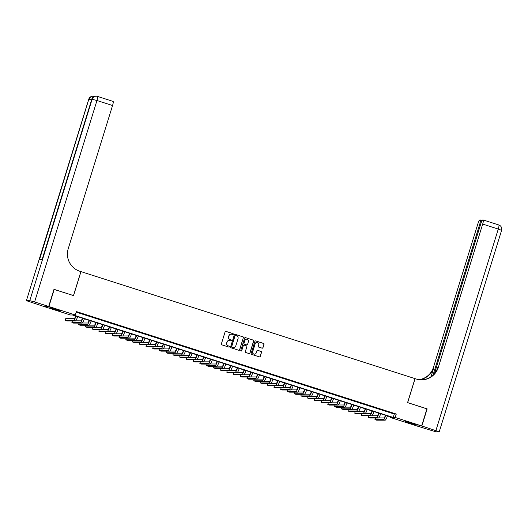 <?xml version="1.0" encoding="UTF-8"?>
<svg xmlns="http://www.w3.org/2000/svg" width="528" height="528" viewBox="0 0 528 528"><rect width="100%" height="100%" fill="white"/><g stroke="black" fill="none" stroke-linecap="round" stroke-linejoin="round"><path stroke-width="0.79" d="M233.323 334.257A0.495 0.488 90.1 0 0 233.006 333.637L225.984 331.386A0.706 0.693 90.1 0 0 225.113 331.848L221.364 343.952A0.706 0.693 90.1 0 0 221.819 344.837L228.842 347.087A0.495 0.488 90.1 0 0 229.449 346.764A0.495 0.488 90.1 0 0 229.132 346.144L228.221 345.853A2.257 2.218 90.1 0 1 226.776 343.022L227.086 342.012A2.257 2.218 90.1 0 1 229.865 340.54L230.776 340.831A0.495 0.488 90.1 0 0 231.383 340.507A0.495 0.488 90.1 0 0 231.066 339.893L230.162 339.596A2.257 2.218 90.1 0 1 228.71 336.772L229.02 335.762A2.257 2.218 90.1 0 1 231.805 334.283L232.716 334.58A0.495 0.488 90.1 0 0 233.323 334.257M232.795 334.594A0.495 0.488 90.1 0 0 232.874 333.637L225.852 331.386A0.706 0.693 90.1 0 0 225.707 331.353M228.921 347.107A0.495 0.488 90.1 0 0 229 346.144L228.221 345.853M230.855 340.85A0.495 0.488 90.1 0 0 230.934 339.887L230.162 339.596M409.411 423.126L405.095 421.469L415.8 424.783L409.411 423.126M54.173 309.322L49.85 307.666L60.555 310.979L54.173 309.322M262.093 348.163A0.706 0.693 90.1 0 0 262.964 347.708L264.013 344.309A0.706 0.693 90.1 0 0 263.558 343.424L255.763 340.923A0.706 0.693 90.1 0 0 254.892 341.385L251.143 353.489A0.706 0.693 90.1 0 0 251.599 354.374L259.4 356.875A0.706 0.693 90.1 0 0 260.264 356.413L261.538 352.315A0.706 0.693 90.1 0 0 261.083 351.43L257.743 350.361A0.706 0.693 90.1 0 0 256.879 350.816L256.245 352.856A1.888 1.855 90.1 0 1 254.476 354.176A1.888 1.855 90.1 0 1 252.707 351.721L255.176 343.748A1.888 1.855 90.1 0 1 256.945 342.434A1.888 1.855 90.1 0 1 258.713 344.883L258.304 346.21A0.706 0.693 90.1 0 0 258.753 347.094L262.093 348.163M53.968 289.39L73.557 295.594L80.975 271.616L415.008 378.622L407.583 402.6L426.947 408.804L421.641 425.931L416.757 425.924L390.324 417.457L392.304 417.463L72.415 314.985L70.435 314.985L44.002 306.517L48.893 306.524L75.326 314.992L73.339 314.985L393.228 417.463L395.215 417.463L421.641 425.931M54.193 289.397L48.893 306.524M76.204 312.14L394.291 414.038L396.271 414.038L76.382 311.566L75.326 314.992M396.271 414.038L395.215 417.463M243.454 337.722A0.706 0.693 90.1 0 0 243.005 336.838L235.204 334.343A0.706 0.693 90.1 0 0 234.333 334.798L230.584 346.909A0.706 0.693 90.1 0 0 231.04 347.787L238.841 350.288A0.706 0.693 90.1 0 0 239.705 349.826L243.322 337.722A0.706 0.693 90.1 0 0 242.873 336.838L235.072 334.343A0.706 0.693 90.1 0 0 234.927 334.31M245.48 337.63L253.282 340.131A0.706 0.693 90.1 0 1 253.737 341.015L249.988 353.12A0.706 0.693 90.1 0 1 249.117 353.582L245.777 352.513A0.706 0.693 90.1 0 1 245.329 351.628L246.847 346.718A0.706 0.693 90.1 0 0 246.391 345.833L244.18 345.127A0.706 0.693 90.1 0 0 243.309 345.583L241.725 350.698A0.495 0.488 90.1 0 1 241.263 351.041A0.495 0.488 90.1 0 1 240.801 350.401L244.609 338.092A0.706 0.693 90.1 0 1 245.48 337.63L253.282 340.131M82.5 313.83L78.124 312.536L82.5 313.83M89.232 315.988L84.863 314.688L89.232 315.988M95.964 318.146L91.595 316.846L95.964 318.146M102.703 320.298L98.327 319.004L102.703 320.298M109.435 322.456L105.065 321.163L109.435 322.456M116.167 324.614L111.797 323.321L116.167 324.614M122.905 326.773L118.536 325.479L122.905 326.773M129.637 328.931L125.268 327.637L129.637 328.931M136.376 331.089L132 329.795L136.376 331.089M143.108 333.247L138.739 331.947L143.108 333.247M149.84 335.405L145.471 334.105L149.84 335.405M156.578 337.557L152.203 336.263L156.578 337.557M163.31 339.715L158.941 338.422L163.31 339.715M170.042 341.873L165.673 340.58L170.042 341.873M176.781 344.032L172.412 342.738L176.781 344.032M183.513 346.19L179.144 344.896L183.513 346.19M190.252 348.348L185.876 347.054L190.252 348.348M196.984 350.506L192.614 349.206L196.984 350.506M203.716 352.664L199.346 351.364L203.716 352.664M210.454 354.816L206.078 353.522L210.454 354.816M217.186 356.974L212.817 355.681L217.186 356.974M223.918 359.132L219.549 357.839L223.918 359.132M230.657 361.291L226.288 359.997L230.657 361.291M237.389 363.449L233.02 362.155L237.389 363.449M244.127 365.607L239.752 364.313L244.127 365.607M250.859 367.765L246.49 366.465L250.859 367.765M257.591 369.923L253.222 368.623L257.591 369.923M264.33 372.075L259.954 370.781L264.33 372.075M271.062 374.233L266.693 372.94L271.062 374.233M277.794 376.391L273.425 375.098L277.794 376.391M284.533 378.55L280.163 377.256L284.533 378.55M291.265 380.708L286.895 379.414L291.265 380.708M298.003 382.866L293.627 381.572L298.003 382.866M304.735 385.024L300.366 383.731L304.735 385.024M311.467 387.182L307.098 385.882L311.467 387.182M318.206 389.334L313.83 388.04L318.206 389.334M324.938 391.492L320.569 390.199L324.938 391.492M331.67 393.65L327.301 392.357L331.67 393.65M338.408 395.809L334.039 394.515L338.408 395.809M345.14 397.967L340.771 396.673L345.14 397.967M351.879 400.125L347.503 398.831L351.879 400.125M358.611 402.283L354.242 400.99L358.611 402.283M365.343 404.441L360.974 403.141L365.343 404.441M372.082 406.593L367.706 405.299L372.082 406.593M378.814 408.751L374.444 407.458L378.814 408.751M385.546 410.909L381.176 409.616L385.546 410.909M387.915 411.774L392.284 413.068L387.915 411.774M390.502 416.882L390.324 417.457M394.291 414.038L393.228 417.463M231.073 334.184A2.257 2.218 90.1 0 0 228.888 335.762L229.02 335.762M230.03 339.596A2.257 2.218 90.1 0 1 228.578 336.772L228.888 335.762M229.139 340.435A2.257 2.218 90.1 0 0 226.954 342.012L227.086 342.012M228.089 345.853A2.257 2.218 90.1 0 1 226.644 343.022L226.954 342.012M238.979 350.321A0.706 0.693 90.1 0 0 239.573 349.826L243.322 337.722M235.64 335.511A0.495 0.488 90.1 0 0 235.033 335.834L231.739 346.46A0.495 0.488 90.1 0 0 232.056 347.081L233.013 347.391A2.257 2.218 90.1 0 0 235.798 345.913L238.049 338.653A2.257 2.218 90.1 0 0 236.597 335.821L235.64 335.511M235.429 335.498A0.495 0.488 90.1 0 0 234.901 335.834L235.033 335.834M233.614 347.49A2.257 2.218 90.1 0 1 232.881 347.391L231.924 347.081A0.495 0.488 90.1 0 1 231.607 346.46L234.901 335.834M249.262 353.608A0.706 0.693 90.1 0 0 249.856 353.12L253.605 341.015A0.706 0.693 90.1 0 0 253.15 340.131M243.903 345.094A0.706 0.693 90.1 0 0 243.177 345.583L241.725 350.698M241.197 351.041A0.495 0.488 90.1 0 0 241.593 350.698M248.424 341.623A1.888 1.855 90.1 0 0 246.655 339.174A1.888 1.855 90.1 0 0 244.886 340.494L244.015 343.299A0.706 0.693 90.1 0 0 244.471 344.183L246.688 344.896A0.706 0.693 90.1 0 0 247.553 344.434L248.424 341.623M246.589 339.174A1.888 1.855 90.1 0 0 244.754 340.494L244.886 340.494M246.827 344.923A0.706 0.693 90.1 0 1 246.556 344.89L244.339 344.183A0.706 0.693 90.1 0 1 243.883 343.299L244.754 340.494M256.879 342.434A1.888 1.855 90.1 0 0 255.044 343.748L255.176 343.748M254.41 354.169A1.888 1.855 90.1 0 1 252.575 351.721L255.044 343.748M259.538 356.902A0.706 0.693 90.1 0 0 260.132 356.413L261.406 352.315A0.706 0.693 90.1 0 0 260.951 351.43L257.611 350.361A0.706 0.693 90.1 0 0 257.473 350.328M262.231 348.196A0.706 0.693 90.1 0 0 262.832 347.708L263.881 344.309A0.706 0.693 90.1 0 0 263.426 343.424L255.631 340.923A0.706 0.693 90.1 0 0 255.486 340.897M75.676 316.034A3.59 0.634 107.8 0 1 74.21 318.694L65.69 318.681L65.162 320.397L73.676 320.41A5.386 0.944 -72.2 0 0 75.979 316.127M65.162 320.397L66.845 320.938L75.365 320.951A5.386 0.944 -72.2 0 0 77.662 316.668M55.605 309.124L54.978 308.933M53.374 308.458L57.196 309.639M410.85 422.928L410.223 422.737M408.619 422.261L412.441 423.443M48.688 306.458L53.988 289.331L73.484 295.574L80.909 271.597L79.768 271.227A17.959 17.648 -89.9 0 1 68.231 248.708L112.556 105.508L96.967 100.511L34.61 301.95L48.688 306.458L43.798 306.451L26.4 300.67L88.757 99.238L26.4 300.67M34.61 301.95L29.779 300.656L26.479 300.65M91.562 99.779L89.159 99.218A4.31 4.237 -89.9 0 1 93.205 96.202L92.875 96.202A4.31 4.237 90.1 0 0 88.829 99.211L39.534 259.538L42.174 259.545L91.806 99.218L96.967 100.511A4.31 0.759 -72.2 0 0 97.489 96.406A4.31 0.759 -72.2 0 0 97.449 96.4A4.31 4.237 -89.9 0 0 96.182 96.202L95.852 96.202A4.31 4.237 90.1 0 0 91.806 99.218L42.101 259.545M113.038 101.396A4.31 0.759 107.8 0 1 113.078 101.402A4.31 0.759 107.8 0 1 112.556 105.508M426.928 408.87L407.649 402.626L415.074 378.642L416.222 379.012A17.959 17.648 90.1 0 0 438.359 367.277L482.684 224.077A4.31 0.759 -72.2 0 0 483.206 219.971A4.31 0.759 -72.2 0 0 483.166 219.965L482.777 219.965A4.31 0.759 -72.2 0 0 480.711 224.077L434.425 373.593M421.846 425.997L416.955 425.99L435.864 431.798L439.243 431.779L421.846 425.997L427.145 408.87M433.033 375.065L479.774 224.077A4.31 0.759 -72.2 0 0 480.295 219.971A4.31 0.759 -72.2 0 0 480.249 219.965L479.86 219.965A4.31 0.759 -72.2 0 0 477.794 224.07L433.468 367.27A17.959 17.648 90.1 0 1 419.054 379.665M419.291 379.698A17.959 17.648 90.1 0 0 433.943 367.27L431.026 376.688M421.258 379.837A17.959 17.648 90.1 0 0 437.884 367.277L438.359 367.277M82.414 318.186A3.59 0.634 107.8 0 1 80.942 320.852L75.59 320.846M72.395 320.945L71.9 322.555L80.414 322.568A5.386 0.944 -72.2 0 0 82.718 318.285M71.9 322.555L73.583 323.096L82.097 323.103A5.386 0.944 -72.2 0 0 84.401 318.826M89.146 320.344A3.59 0.634 107.8 0 1 87.681 323.011L82.328 323.004M79.127 323.103L78.632 324.713L87.146 324.727A5.386 0.944 -72.2 0 0 89.45 320.443M78.632 324.713L80.315 325.248L88.829 325.261A5.386 0.944 -72.2 0 0 91.133 320.984M95.885 322.502A3.59 0.634 107.8 0 1 94.413 325.169L89.06 325.162M85.866 325.261L85.364 326.872L93.885 326.878A5.386 0.944 -72.2 0 0 96.182 322.601M85.364 326.872L87.047 327.406L95.568 327.419A5.386 0.944 -72.2 0 0 97.871 323.143M102.617 324.661A3.59 0.634 107.8 0 1 101.145 327.327L95.792 327.32M92.598 327.419L92.103 329.03L100.617 329.036A5.386 0.944 -72.2 0 0 102.92 324.76M92.103 329.03L93.786 329.564L102.3 329.578A5.386 0.944 -72.2 0 0 104.603 325.294M109.349 326.819A3.59 0.634 107.8 0 1 107.884 329.485L102.531 329.479M99.337 329.571L98.835 331.181L107.349 331.195A5.386 0.944 -72.2 0 0 109.652 326.918M98.835 331.181L100.518 331.723L109.032 331.736A5.386 0.944 -72.2 0 0 111.335 327.452M116.087 328.977A3.59 0.634 107.8 0 1 114.616 331.643L109.263 331.63M106.069 331.729L105.567 333.34L114.088 333.353A5.386 0.944 -72.2 0 0 116.391 329.069M105.567 333.34L107.25 333.881L115.771 333.894A5.386 0.944 -72.2 0 0 118.074 329.611M122.819 331.135A3.59 0.634 107.8 0 1 121.348 333.795L115.995 333.788M112.801 333.887L112.306 335.498L120.82 335.511A5.386 0.944 -72.2 0 0 123.123 331.228M112.306 335.498L113.989 336.039L122.503 336.052A5.386 0.944 -72.2 0 0 124.806 331.769M129.551 333.293A3.59 0.634 107.8 0 1 128.086 335.953L122.734 335.947M119.539 336.046L119.038 337.656L127.552 337.669A5.386 0.944 -72.2 0 0 129.855 333.386M119.038 337.656L120.721 338.197L129.241 338.21A5.386 0.944 -72.2 0 0 131.538 333.927M136.29 335.445A3.59 0.634 107.8 0 1 134.818 338.111L129.466 338.105M126.271 338.204L125.776 339.814L134.29 339.827A5.386 0.944 -72.2 0 0 136.594 335.544M125.776 339.814L127.459 340.355L135.973 340.362A5.386 0.944 -72.2 0 0 138.277 336.085M143.022 337.603A3.59 0.634 107.8 0 1 141.557 340.27L136.204 340.263M133.003 340.362L132.508 341.972L141.022 341.986A5.386 0.944 -72.2 0 0 143.326 337.702M132.508 341.972L134.191 342.514L142.705 342.52A5.386 0.944 -72.2 0 0 145.009 338.243M149.761 339.761A3.59 0.634 107.8 0 1 148.289 342.428L142.936 342.421M139.742 342.52L139.24 344.131L147.761 344.137A5.386 0.944 -72.2 0 0 150.058 339.86M139.24 344.131L140.923 344.665L149.444 344.678A5.386 0.944 -72.2 0 0 151.747 340.402M156.493 341.92A3.59 0.634 107.8 0 1 155.021 344.586L149.668 344.579M146.474 344.678L145.979 346.289L154.493 346.295A5.386 0.944 -72.2 0 0 156.796 342.019M145.979 346.289L147.662 346.823L156.176 346.837A5.386 0.944 -72.2 0 0 158.479 342.553M163.225 344.078A3.59 0.634 107.8 0 1 161.759 346.744L156.407 346.738M153.212 346.83L152.711 348.44L161.225 348.454A5.386 0.944 -72.2 0 0 163.528 344.177M152.711 348.44L154.394 348.982L162.908 348.995A5.386 0.944 -72.2 0 0 165.211 344.711M169.963 346.236A3.59 0.634 107.8 0 1 168.491 348.902L163.139 348.889M159.944 348.988L159.443 350.599L167.963 350.612A5.386 0.944 -72.2 0 0 170.267 346.335M159.443 350.599L161.126 351.14L169.646 351.153A5.386 0.944 -72.2 0 0 171.95 346.87M176.695 348.394A3.59 0.634 107.8 0 1 175.223 351.054L169.871 351.047M166.676 351.146L166.181 352.757L174.695 352.77A5.386 0.944 -72.2 0 0 176.999 348.487M166.181 352.757L167.864 353.298L176.378 353.311A5.386 0.944 -72.2 0 0 178.682 349.028M183.427 350.552A3.59 0.634 107.8 0 1 181.962 353.212L176.609 353.206M173.415 353.305L172.913 354.915L181.427 354.928A5.386 0.944 -72.2 0 0 183.731 350.645M172.913 354.915L174.596 355.456L183.117 355.469A5.386 0.944 -72.2 0 0 185.414 351.186M190.166 352.704A3.59 0.634 107.8 0 1 188.694 355.37L183.341 355.364M180.147 355.463L179.652 357.073L188.166 357.086A5.386 0.944 -72.2 0 0 190.469 352.803M179.652 357.073L181.335 357.614L189.849 357.621A5.386 0.944 -72.2 0 0 192.152 353.344M196.898 354.862A3.59 0.634 107.8 0 1 195.433 357.529L190.08 357.522M186.879 357.621L186.384 359.231L194.898 359.245A5.386 0.944 -72.2 0 0 197.201 354.961M186.384 359.231L188.067 359.773L196.581 359.779A5.386 0.944 -72.2 0 0 198.884 355.502M203.636 357.02A3.59 0.634 107.8 0 1 202.165 359.687L196.812 359.68M193.618 359.779L193.116 361.39L201.637 361.396A5.386 0.944 -72.2 0 0 203.933 357.119M193.116 361.39L194.799 361.924L203.32 361.937A5.386 0.944 -72.2 0 0 205.623 357.661M210.368 359.179A3.59 0.634 107.8 0 1 208.897 361.845L203.544 361.838M200.35 361.937L199.855 363.548L208.369 363.554A5.386 0.944 -72.2 0 0 210.672 359.278M199.855 363.548L201.538 364.082L210.052 364.096A5.386 0.944 -72.2 0 0 212.355 359.812M217.1 361.337A3.59 0.634 107.8 0 1 215.635 364.003L210.283 363.997M207.088 364.089L206.587 365.699L215.101 365.713A5.386 0.944 -72.2 0 0 217.404 361.436M206.587 365.699L208.27 366.241L216.784 366.254A5.386 0.944 -72.2 0 0 219.087 361.97M223.839 363.495A3.59 0.634 107.8 0 1 222.367 366.161L217.015 366.148M213.82 366.247L213.319 367.858L221.839 367.871A5.386 0.944 -72.2 0 0 224.143 363.594M213.319 367.858L215.008 368.399L223.522 368.412A5.386 0.944 -72.2 0 0 225.826 364.129M230.571 365.653A3.59 0.634 107.8 0 1 229.099 368.313L223.747 368.306M220.552 368.405L220.057 370.016L228.571 370.029A5.386 0.944 -72.2 0 0 230.875 365.746M220.057 370.016L221.74 370.557L230.254 370.57A5.386 0.944 -72.2 0 0 232.558 366.287M237.303 367.811A3.59 0.634 107.8 0 1 235.838 370.471L230.485 370.465M227.291 370.564L226.789 372.174L235.303 372.187A5.386 0.944 -72.2 0 0 237.607 367.904M226.789 372.174L228.472 372.715L236.993 372.728A5.386 0.944 -72.2 0 0 239.29 368.445M244.042 369.963A3.59 0.634 107.8 0 1 242.57 372.629L237.217 372.623M234.023 372.722L233.528 374.332L242.042 374.345A5.386 0.944 -72.2 0 0 244.345 370.062M233.528 374.332L235.211 374.873L243.725 374.88A5.386 0.944 -72.2 0 0 246.028 370.603M250.774 372.121A3.59 0.634 107.8 0 1 249.308 374.788L243.956 374.781M240.755 374.88L240.26 376.49L248.774 376.504A5.386 0.944 -72.2 0 0 251.077 372.22M240.26 376.49L241.943 377.032L250.457 377.038A5.386 0.944 -72.2 0 0 252.76 372.761M257.512 374.279A3.59 0.634 107.8 0 1 256.04 376.946L250.688 376.939M247.493 377.038L246.992 378.649L255.512 378.655A5.386 0.944 -72.2 0 0 257.809 374.378M246.992 378.649L248.675 379.183L257.195 379.196A5.386 0.944 -72.2 0 0 259.499 374.92M264.244 376.438A3.59 0.634 107.8 0 1 262.772 379.104L257.42 379.097M254.225 379.196L253.73 380.807L262.244 380.813A5.386 0.944 -72.2 0 0 264.548 376.537M253.73 380.807L255.413 381.341L263.927 381.355A5.386 0.944 -72.2 0 0 266.231 377.078M270.976 378.596A3.59 0.634 107.8 0 1 269.511 381.262L264.158 381.256M260.964 381.348L260.462 382.958L268.976 382.972A5.386 0.944 -72.2 0 0 271.28 378.695M260.462 382.958L262.145 383.5L270.659 383.513A5.386 0.944 -72.2 0 0 272.963 379.229M277.715 380.754A3.59 0.634 107.8 0 1 276.243 383.42L270.89 383.407M267.696 383.506L267.194 385.117L275.715 385.13A5.386 0.944 -72.2 0 0 278.018 380.853M267.194 385.117L268.884 385.658L277.398 385.671A5.386 0.944 -72.2 0 0 279.701 381.388M284.447 382.912A3.59 0.634 107.8 0 1 282.975 385.572L277.622 385.565M274.428 385.664L273.933 387.275L282.447 387.288A5.386 0.944 -72.2 0 0 284.75 383.005M273.933 387.275L275.616 387.816L284.13 387.829A5.386 0.944 -72.2 0 0 286.433 383.546M291.179 385.07A3.59 0.634 107.8 0 1 289.714 387.73L284.361 387.724M281.167 387.823L280.665 389.433L289.179 389.446A5.386 0.944 -72.2 0 0 291.482 385.163M280.665 389.433L282.348 389.974L290.869 389.987A5.386 0.944 -72.2 0 0 293.165 385.704M297.917 387.222A3.59 0.634 107.8 0 1 296.446 389.888L291.093 389.882M287.899 389.981L287.404 391.591L295.918 391.604A5.386 0.944 -72.2 0 0 298.221 387.321M287.404 391.591L289.087 392.132L297.601 392.139A5.386 0.944 -72.2 0 0 299.904 387.862M304.649 389.38A3.59 0.634 107.8 0 1 303.184 392.047L297.832 392.04M294.631 392.139L294.136 393.749L302.65 393.763A5.386 0.944 -72.2 0 0 304.953 389.479M294.136 393.749L295.819 394.291L304.333 394.297A5.386 0.944 -72.2 0 0 306.636 390.02M311.388 391.538A3.59 0.634 107.8 0 1 309.916 394.205L304.564 394.198M301.369 394.297L300.868 395.908L309.388 395.921A5.386 0.944 -72.2 0 0 311.692 391.637M300.868 395.908L302.551 396.442L311.071 396.455A5.386 0.944 -72.2 0 0 313.375 392.179M318.12 393.697A3.59 0.634 107.8 0 1 316.648 396.363L311.296 396.356M308.101 396.455L307.606 398.066L316.12 398.072A5.386 0.944 -72.2 0 0 318.424 393.796M307.606 398.066L309.289 398.6L317.803 398.614A5.386 0.944 -72.2 0 0 320.107 394.337M324.852 395.855A3.59 0.634 107.8 0 1 323.387 398.521L318.034 398.515M314.84 398.607L314.338 400.217L322.852 400.231A5.386 0.944 -72.2 0 0 325.156 395.954M314.338 400.217L316.021 400.759L324.535 400.772A5.386 0.944 -72.2 0 0 326.839 396.488M331.591 398.013A3.59 0.634 107.8 0 1 330.119 400.679L324.766 400.666M321.572 400.765L321.07 402.376L329.591 402.389A5.386 0.944 -72.2 0 0 331.894 398.112M321.07 402.376L322.76 402.917L331.274 402.93A5.386 0.944 -72.2 0 0 333.577 398.647M338.323 400.171A3.59 0.634 107.8 0 1 336.851 402.831L331.505 402.824M328.304 402.923L327.809 404.534L336.323 404.547A5.386 0.944 -72.2 0 0 338.626 400.264M327.809 404.534L329.492 405.075L338.006 405.088A5.386 0.944 -72.2 0 0 340.309 400.805M345.055 402.329A3.59 0.634 107.8 0 1 343.589 404.989L338.237 404.983M335.042 405.082L334.541 406.692L343.061 406.705A5.386 0.944 -72.2 0 0 345.358 402.422M334.541 406.692L336.224 407.233L344.744 407.246A5.386 0.944 -72.2 0 0 347.041 402.963M351.793 404.481A3.59 0.634 107.8 0 1 350.321 407.147L344.969 407.141M341.774 407.24L341.279 408.85L349.793 408.863A5.386 0.944 -72.2 0 0 352.097 404.58M341.279 408.85L342.962 409.391L351.476 409.398A5.386 0.944 -72.2 0 0 353.78 405.121M358.525 406.639A3.59 0.634 107.8 0 1 357.06 409.306L351.707 409.299M348.506 409.398L348.011 411.008L356.525 411.022A5.386 0.944 -72.2 0 0 358.829 406.738M348.011 411.008L349.694 411.55L358.208 411.556A5.386 0.944 -72.2 0 0 360.512 407.279M365.264 408.797A3.59 0.634 107.8 0 1 363.792 411.464L358.439 411.457M355.245 411.556L354.743 413.167L363.264 413.18A5.386 0.944 -72.2 0 0 365.567 408.896M354.743 413.167L356.426 413.701L364.947 413.714A5.386 0.944 -72.2 0 0 367.25 409.438M371.996 410.956A3.59 0.634 107.8 0 1 370.524 413.622L365.171 413.615M361.977 413.714L361.482 415.325L369.996 415.331A5.386 0.944 -72.2 0 0 372.299 411.055M361.482 415.325L363.165 415.859L371.679 415.873A5.386 0.944 -72.2 0 0 373.982 411.596M378.728 413.114A3.59 0.634 107.8 0 1 377.263 415.78L371.91 415.774M368.716 415.866L368.214 417.476L376.728 417.49A5.386 0.944 -72.2 0 0 379.031 413.213M368.214 417.476L369.897 418.018L378.411 418.031A5.386 0.944 -72.2 0 0 380.714 413.747M385.466 415.272A3.59 0.634 107.8 0 1 383.995 417.938L378.642 417.925M375.448 418.024L374.946 419.635L383.467 419.648A5.386 0.944 -72.2 0 0 385.77 415.371M374.946 419.635L376.636 420.176L385.15 420.189A5.386 0.944 -72.2 0 0 387.453 415.906M73.676 320.41L75.365 320.951M29.779 300.656L92.136 99.218A4.31 4.237 -89.9 0 1 96.182 96.202A4.31 4.31 0 0 1 97.489 96.406L113.078 101.402M94.525 96.406A4.31 0.759 -72.2 0 0 94.519 96.406A4.31 0.759 -72.2 0 0 94.472 96.4A4.31 4.237 -89.9 0 0 93.205 96.202A4.31 4.31 0 0 1 94.519 96.406L94.532 96.406M433.943 367.27L433.468 367.27M435.923 430.505L498.274 229.073L482.684 224.077M480.625 224.347L479.774 224.077M498.274 229.073L501.6 230.347A4.31 4.31 0 0 0 498.795 224.968A4.31 0.759 107.8 0 1 498.274 229.073M498.755 224.961A4.31 0.759 107.8 0 1 498.795 224.968L483.206 219.971M80.414 322.568L82.097 323.103M87.146 324.727L88.829 325.261M93.885 326.878L95.568 327.419M100.617 329.036L102.3 329.578M107.349 331.195L109.032 331.736M114.088 333.353L115.771 333.894M120.82 335.511L122.503 336.052M127.552 337.669L129.241 338.21M134.29 339.827L135.973 340.362M141.022 341.986L142.705 342.52M147.761 344.137L149.444 344.678M154.493 346.295L156.176 346.837M161.225 348.454L162.908 348.995M167.963 350.612L169.646 351.153M174.695 352.77L176.378 353.311M181.427 354.928L183.117 355.469M188.166 357.086L189.849 357.621M194.898 359.245L196.581 359.779M201.637 361.396L203.32 361.937M208.369 363.554L210.052 364.096M215.101 365.713L216.784 366.254M221.839 367.871L223.522 368.412M228.571 370.029L230.254 370.57M235.303 372.187L236.993 372.728M242.042 374.345L243.725 374.88M248.774 376.504L250.457 377.038M255.512 378.655L257.195 379.196M262.244 380.813L263.927 381.355M268.976 382.972L270.659 383.513M275.715 385.13L277.398 385.671M282.447 387.288L284.13 387.829M289.179 389.446L290.869 389.987M295.918 391.604L297.601 392.139M302.65 393.763L304.333 394.297M309.388 395.921L311.071 396.455M316.12 398.072L317.803 398.614M322.852 400.231L324.535 400.772M329.591 402.389L331.274 402.93M336.323 404.547L338.006 405.088M343.061 406.705L344.744 407.246M349.793 408.863L351.476 409.398M356.525 411.022L358.208 411.556M363.264 413.18L364.947 413.714M369.996 415.331L371.679 415.873M376.728 417.49L378.411 418.031M383.467 419.648L385.15 420.189M92.875 96.202A4.31 4.31 0 0 0 88.757 99.238M95.852 96.202A4.31 4.31 0 0 0 91.727 99.238M482.176 220.572L480.295 219.971M439.243 431.779L501.6 230.347"/></g></svg>
